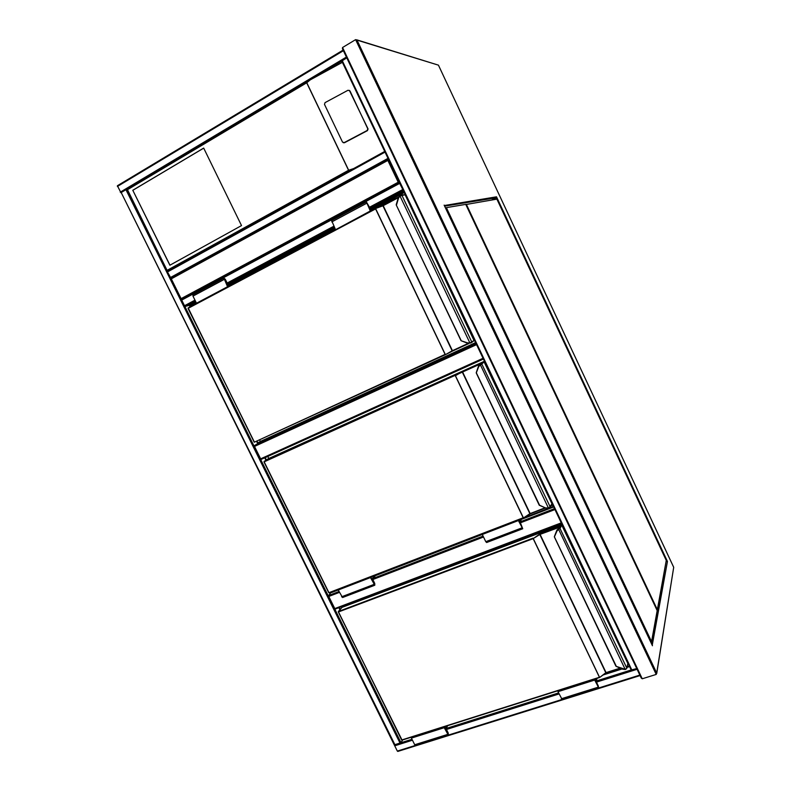 <?xml version="1.0" encoding="UTF-8"?>
<svg xmlns="http://www.w3.org/2000/svg" width="791" height="791" viewBox="0 0 791 791"><rect width="100%" height="100%" fill="white"/><g stroke="black" fill="none" stroke-linecap="round" stroke-linejoin="round"><path stroke-width="1.19" d="M476.558 344.639L254.504 446.44L254.494 445.551L257.718 443.642L256.66 441.516M261.307 459.324L483.38 358.985L261.307 459.324L260.644 458.839L483.044 358.283M254.504 446.44L260.644 458.839M339.408 592.38L328.779 596.463L328.73 595.485L331.192 592.143M561.531 523.424L335.344 609.001L334.791 608.586L561.264 522.871M328.779 596.463L334.791 608.586M388.371 159.288L170.925 278.303L401.007 742.739L394.62 744.756M181.357 298.494L398.219 182.217L399.544 182.592L399.682 183.383L181.446 300.234M384.861 152.208L167.455 271.966L167.435 271.204L384.713 151.447L388.44 159.238L387.847 160.415L171.558 278.719M640.048 675.504L397.329 751.084L121.191 192.529L395.025 744.954M121.191 192.529L125.937 189.692L127.489 189.702L167.435 271.204M309.014 80.662L126.886 189.336L310.052 80.01L306.69 82.798L127.489 189.702M121.033 192.866L117.384 185.747L343.116 50.13M402.619 739.961L401.007 742.739L412.002 739.269M636.755 668.563L631.198 670.007L341.781 61.065L346.784 57.862M384.97 151.931L388.203 158.744M170.975 278.254L167.455 271.966M190.067 306.928L189.267 305.326L184.975 306.473L195.377 300.946M399.682 183.383L403.232 190.354M399.781 183.087L402.995 189.86M132.789 190.265L169.877 265.222L241.522 225.583L203.683 148.085L132.789 190.265L169.956 265.173M343.343 142.736L344.471 142.746L367.459 130.614L368.072 128.982L349.365 90.372M167.356 270.215L348.554 170.273L353.626 168.582M341.791 61.095L311.318 79.278L342.384 62.331M311.318 79.278L310.052 80.01M349.711 90.817L348.03 90.243L325.042 102.632L324.488 104.392L342.503 142.073L344.154 142.627L367.172 130.485L367.795 128.844L350.017 91.005M203.702 148.135L132.898 190.255M475.727 342.889L257.915 442.92L257.124 441.309M190.512 306.69L189.978 305.613L196.079 302.37M230.784 285.324L227.561 286.124L224.249 278.679L227.581 284.513L231.447 283.554L227.363 285.729L334.998 228.579M369.585 209.012L373.006 208.359L370.03 209.941L403.983 191.936M189.267 305.326L195.822 301.846M228.629 286.471L227.551 286.738L223.942 278.155L225.287 279.233L227.581 283.9L231.18 283.02L334.731 228.016M372.749 207.815L403.707 191.363M475.994 343.452L257.718 443.642M189.978 305.613L196.366 302.963M228.53 285.887L335.305 229.202M370.969 210.268L404.29 192.579M475.589 342.602L260.368 441.467L259.705 440.122M193.053 305.346L192.806 304.851M257.915 442.92L260.368 441.467M470.497 342.711L474.274 340.328L405.091 194.764L399.969 195.96L398.565 197.958L396.528 204.849M461.064 340.348L396.242 204.938M461.024 340.703L396.242 204.968L398.288 197.819L399.841 195.614M467.521 342.869L461.044 340.713L467.521 342.869L469.894 342.958L399.969 195.96L401.709 194.902L399.851 195.595L398.565 197.958M375.587 208.498L398.575 197.097L383.17 205.274L375.577 208.498L188.159 307.936L375.577 208.498L445.392 354.684L254.415 442.149L445.106 354.378L375.587 208.923L188.169 308.332L254.415 442.149L188.04 308.411M227.551 286.738L196.494 303.22L192.984 296.111L192.984 294.727M197.631 302.913L196.494 303.22M227.581 284.513L226.938 284.849M231.447 283.554L231.18 283.02M372.699 210.02L370.237 210.376L366.708 202.486L370.05 208.765M371.127 210.861L370.297 210.979L366.411 201.923L369.99 208.162L372.739 207.786L373.006 208.359M336.323 229.321L370.297 210.979M335.433 229.479L331.637 220.521L366.411 201.923M553.433 506.388L549.814 507.792M548.074 508.455L523.652 517.878M266.359 459.976L265.193 457.623L483.4 359.035M265.934 460.253L264.708 457.781M553.7 506.942L521.655 519.292M482.846 533.658L482.292 534.469L374.944 575.838M371.216 576.708L370.465 577.568L331.429 592.617M268.782 458.483L267.783 456.456M552.83 505.113L551.08 505.785M549.053 507.862L551.98 503.818L484.448 361.724L478.753 366.47L476.271 372.966M539.502 505.054L476.251 372.63L478.446 366.273L476.251 372.63M545.968 508.148L539.591 505.231L545.968 508.148L548.618 508.366L545.978 508.129L539.254 505.241L476.261 372.986M523.424 518.006L529.871 513.695L462.31 372.136L264.164 461.845L328.937 592.696L523.187 517.759L455.329 375.765L462.527 371.543L481.986 362.772L480.088 364.196L483.904 361.517L268.525 458.602L264.154 461.39L455.26 375.31L523.474 517.986M481.501 363.425L550.239 507.021L548.638 508.366M480.79 364.335L479.712 364.463M546.047 507.891L548.45 508.089L480.078 364.206L478.456 366.243L480.088 364.196M519.311 522.02L521.516 518.995L519.45 519.786M519.647 519.469L518.777 520.903L522.495 528.18L519.796 521.833M518.866 519.766L518.392 520.557L522.732 528.754L520.181 522.189L521.516 518.995M522.673 528.774L486.643 542.527L485.773 541.687L482.292 534.469L518.392 520.557M370.465 577.568L374.805 585.221L374.736 583.432L372.541 578.963L375.063 576.066L374.805 575.561L371.978 576.649M339.032 589.127L338.232 589.997L342.562 597.531L374.716 585.261M372.284 576.303L370.91 577.865L374.588 584.678L372.096 578.666L371.424 578.923M372.096 578.666L374.805 575.561M629.31 666.042L627.194 666.714M621.271 668.603L604.65 673.883M340.268 609.347L339.339 607.488M339.912 609.752L338.874 607.666M629.567 666.576L627.055 667.377M622.082 668.959L603.138 674.97M342.345 607.231L341.979 606.489M625.74 669.077L626.828 668.079L627.846 663.451L561.907 524.71L560.265 528.101L557.012 530.929L554.362 536.96M616.08 665.854L554.333 536.693M615.863 666.091L554.382 536.99M338.33 611.997L402.065 740.129L599.608 677.501L605.787 672.745L539.808 534.508L533.164 538.641L338.469 611.957L401.828 739.951L599.43 677.284L533.164 538.641L539.986 533.866L559.791 526.391L560.404 526.381L558.832 528.517L561.363 524.482L342.088 607.34L338.439 611.463L533.065 538.137L599.627 677.501L605.797 673.042L599.766 677.373M625.276 669.512L626.868 668.227L625.829 669.295M625.226 669.483L622.636 669.156L616.12 666.338L625.137 669.285L558.357 528.754L556.815 530.346M556.993 530.029L558.377 528.724L556.686 530.623L554.362 536.624M595.425 681.15L596.622 678.451M595.445 678.826L595.03 680.319L598.194 686.934L598.401 686.173L595.92 680.992M595 678.965L594.694 680.062L598.807 687.952L596.256 681.239L597.057 678.312M558.377 690.573L558.001 691.68L594.694 680.062M558.001 691.68L562.114 699.452L598.738 687.972M444.819 726.573L444.235 727.71L448.339 735.096L448.25 733.069L446.094 728.699L447.647 725.683M444.235 727.71L411.429 738.102L414.711 744.756L415.522 745.379L448.24 735.126M412.071 736.965L411.429 738.102M445.432 726.385L444.631 727.918L448.151 734.523L445.699 728.491L445.017 728.709M445.699 728.491L447.044 725.871M342.552 47.509L642.252 678.777L641.244 678.025L342.444 48.726L342.552 47.509L355.604 39.649L357.018 40.114L656.698 673.062L656.214 674.426L355.604 39.649M642.252 678.777L656.214 674.426M491.705 200.004L496.066 197.78L496.521 196.811L667.446 561.432L666.21 560.71M666.081 561.442L651.606 643.914M656.698 673.062L673.675 567.503M438.006 65.02L357.018 40.114M444.315 205.541L496.521 196.811M667.446 561.432L652.229 645.258M466.324 204.276L657.351 609.693L666.269 560.423L496.886 199.134L465.83 204.533M657.351 609.693L656.827 609.861M651.557 641.659L446.371 207.638L465.751 204.375L657.183 610.603L651.557 641.659L650.677 641.946M446.371 207.638L445.531 208.073M254.494 445.551L476.182 343.838M328.73 595.485L338.993 591.539M372.966 578.468L483.083 536.11M520.448 521.734L554.501 508.633M554.936 509.552L520.478 522.792M483.519 537L372.818 579.536M181.277 299.008L171.133 278.511M398.219 182.217L387.847 160.415M397.329 751.084L415.413 745.419M448.349 735.096L562.035 699.471M598.817 687.943L639.85 675.089M394.719 745.814L412.467 740.208M446.48 729.47L559.079 693.925M596.651 682.06L637.091 669.285M446.233 728.442L558.594 692.916M596.325 680.992L631.178 669.977M125.937 189.692L400.137 743.342M343.393 50.713L117.404 186.449M346.409 57.061L120.242 192.173M631.88 670.096L342.226 60.581M384.693 151.467L353.943 168.424M387.827 158.457L170.253 277.631M399.514 182.622L181.485 299.433M403.242 190.364L369.951 208.073M334.267 227.057L227.551 283.831M402.629 189.603L369.535 207.222M333.861 226.216L227.155 283.03M194.981 300.155L184.244 305.87M167.287 270.74L127.064 189.514M348.554 170.273L306.69 82.798M306.74 82.62L348.712 170.322M445.392 354.684L452.136 350.809L382.933 205.808L375.527 208.527M398.338 197.661L383.22 205.67L452.422 350.68L468.223 343.403M474.165 340.822L405.101 194.764L401.709 194.902L471.782 342.038L470.635 343.086M474.274 340.328L471.703 342.513M469.033 343.462L452.699 350.986M452.136 351.253L445.412 354.675M396.232 204.602L398.298 197.839M404.606 194.596L405.101 194.764M382.626 205.531L383.151 205.274M224.011 279.53L192.984 296.111M225.02 279.292L224.367 279.638M331.795 221.915L366.629 203.297M268.456 458.651L263.976 461.904L328.73 592.716L264.026 461.895M481.096 363.662L462.597 371.997L530.158 513.557L545.098 507.782M545.513 507.96L530.405 513.794L545.523 507.96M529.841 514.071L523.513 517.947L529.841 514.071M523.385 518.016L329.214 592.904L523.415 518.016M549.172 508.168L551.92 504.233M483.914 361.507L551.96 503.768M484.458 361.714L268.525 458.602M530.395 513.804L529.881 514.061M461.954 371.819L462.527 371.543M485.773 541.687L521.902 527.884M373.846 584.47L341.593 596.8M374.548 583.659L373.876 583.916M559.979 527.063L540.095 534.37L606.064 672.607L620.174 668.118M559.712 527.874L626.868 668.227L627.757 663.867M620.49 668.257L606.262 672.815L620.53 668.276M599.558 677.482L402.065 740.129M561.422 524.463L627.807 663.362M561.877 524.66L342.108 607.32L338.33 611.542M539.432 534.143L540.095 534.37L539.986 533.866M560.404 526.381L559.534 527.993M559.682 527.894L558.377 528.724M597.907 686.321L598.401 686.173M561.402 698.74L598.115 687.221M447.548 734.453L414.711 744.756M448.101 733.366L447.419 733.583M673.645 567.187L438.521 65.327L673.665 567.216M652.456 645.753L444.127 205.126M496.708 199.164L496.066 197.78L444.611 206.135M335.344 609.001L561.541 523.444M170.965 278.392L181.297 299.255M388.421 159.258L170.945 278.274M397.794 751.43L640.077 675.563M343.096 50.1L117.384 185.747M631.198 670.007L341.781 61.065M399.534 182.602L181.436 299.453M126.906 189.415L167.306 270.997M467.461 343.185L461.044 340.713M188.159 307.936L254.227 442.218M223.942 278.155L192.945 294.746M482.431 362.664L480.562 363.939M625.256 669.522L622.606 669.186L616.13 666.348M338.311 611.552L401.601 739.921M561.818 524.038L344.154 606.311M656.748 673.398L673.705 567.295M438.451 65.159L356.741 39.827M652.427 645.644L444.176 205.205M641.244 678.025L342.444 48.726"/></g></svg>
